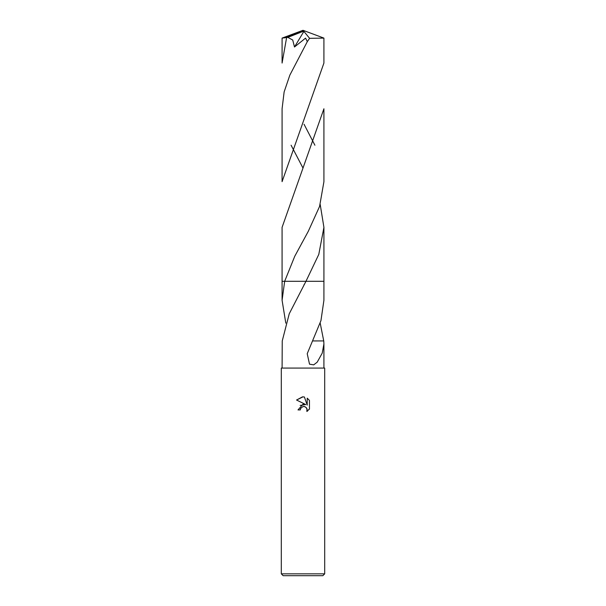 <?xml version="1.0" encoding="UTF-8"?>
<svg xmlns="http://www.w3.org/2000/svg" width="606" height="606" viewBox="0 0 606 606"><rect width="100%" height="100%" fill="white"/><g stroke="black" fill="none" stroke-linecap="round" stroke-linejoin="round"><path stroke-width="0.91" d="M303 406.528L300.659 408.361L300.288 409.929L298.008 409.929L303 404.232L305.765 404.566L296.554 400.028L303 396.847L304.401 396.998L307.212 405.096L307.212 398.165L309.446 400.422L309.446 408.974L306.856 411.459L306.954 408.58L305.083 406.709L303 406.528L304.394 406.505M303 573.844L324.695 573.844L324.695 368.077L281.305 368.077L281.305 573.844L303 573.844M281.305 573.844L283.169 575.7L322.831 575.7L324.695 573.844M320.203 323.134L323.733 340.928M314.12 340.936L323.755 340.928L323.915 343.905L322.233 353.124L317.211 362.153L313.703 364.857L309.514 364.176L307.219 353.699L320.96 320.597L323.915 300.273L323.922 281.305L305.962 281.313L289.244 313.764L282.245 340.928L282.085 368.077M300.288 409.929L300.523 408.664M306.416 407.694L307.219 409.914L306.856 411.459L307.719 410.868M309.022 409.573L309.446 408.974M305.765 404.566L300.167 405.422M300.659 408.361L302.985 406.535M309.446 400.422L307.212 398.165M304.401 396.998L302.553 396.854M302.508 396.854L296.554 400.028M314.143 340.92L312.696 340.92M285.797 323.134L282.085 300.273L284.661 281.305L323.922 281.305L323.922 227.371L318.794 254.391L305.962 281.305L323.922 281.305M282.085 300.273L282.078 281.305L284.661 281.313L294.743 256.285L308.287 231.318L319.567 206.457L323.922 181.664L323.915 108.769L282.078 227.371L282.078 281.305L284.661 281.305M286.555 37.913L282.085 63.054L282.085 38.102L287.85 37.39L292.721 40.019L294.493 47.003L305.568 38.125L307.31 41.64L289.842 75.144L284.131 91.945L282.085 108.769L282.078 181.664L323.915 63.054L323.915 38.102L309.59 38.322L307.31 41.64M314.908 145.228L304.045 124.253M291.092 145.22L303 168.082M320.203 204.517L323.922 227.371M287.85 37.39L302.523 31.588L303 30.3L284.456 37.913M302.523 31.588L303.886 31.383L294.493 47.003M302.515 31.648L303 30.3L282.108 38.087M303.886 31.383L309.59 38.322M323.915 343.905L323.915 368.077M303.901 285.047L304.288 284.335M323.915 38.102L303 30.3M302.008 242.764L301.758 243.211"/></g></svg>

